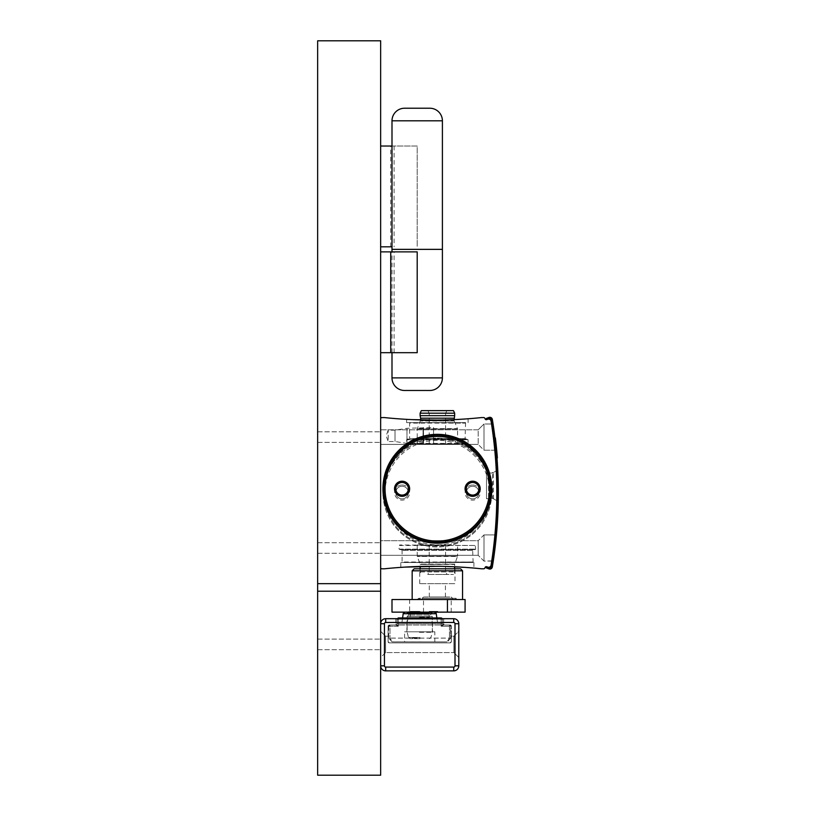 <?xml version="1.0" encoding="UTF-8"?>
<svg xmlns="http://www.w3.org/2000/svg" width="816" height="816" viewBox="0 0 816 816"><rect width="100%" height="100%" fill="white"/><g stroke="black" fill="none" stroke-linecap="round" stroke-linejoin="round"><path stroke-width="0.61" stroke-dasharray="4.08 3.06" d="M391.996 146.023L417.2 146.023L417.2 246.83L417.2 146.023L380.654 146.023L380.654 246.83L380.654 146.023M380.654 40.8L317.648 40.8L317.648 775.2L380.654 775.2L380.654 40.8L317.648 40.8L317.648 583.664L317.648 40.8L380.654 40.8L380.654 583.664L380.654 40.8M380.654 644.395L380.654 649.689L380.654 644.395M317.648 644.395L317.648 649.689L317.648 644.395M317.648 591.223L380.654 591.223M317.648 618.691L317.648 670.864L317.648 618.691M391.996 246.83L380.654 246.83M394.097 146.023L394.097 246.83M390.731 246.83L390.731 146.023M391.996 249.359L442.405 249.359L391.996 249.359M380.654 618.691L380.654 670.864L380.654 618.691M444.924 618.691L394.516 618.691A1.265 1.265 0 0 1 395.78 619.956L395.78 624.24A0.755 0.755 0 0 1 395.026 624.995L389.354 624.995L395.026 624.995A0.755 0.755 0 0 0 395.78 624.24L395.78 619.956A1.265 1.265 0 0 0 394.516 618.691L444.924 618.691A1.265 1.265 0 0 0 443.659 619.956L443.659 623.73L443.659 619.956A1.265 1.265 0 0 1 444.924 618.691M385.693 622.475L385.693 618.691L453.747 618.691L453.747 622.475L385.693 622.475A1.265 1.265 0 0 0 384.438 623.73L384.438 665.825A1.265 1.265 0 0 0 385.693 667.08L453.747 667.08L453.747 670.864L385.693 670.864L385.693 667.08M458.786 631.298L458.786 657.502L458.786 631.298L458.786 657.502L458.786 631.298L453.869 636.205L453.869 652.586L458.786 657.502L453.869 652.586L453.869 636.205L458.786 631.298M455.002 665.825L455.002 623.73L458.786 623.73L458.786 665.825L455.002 665.825A1.265 1.265 0 0 1 453.747 667.08M388.09 626.249L388.09 641.631L388.09 636.205L388.09 641.631L388.09 636.205L388.09 641.631L389.354 642.886L450.085 642.886L451.35 641.631L450.085 642.886A1.265 1.265 0 0 0 451.35 641.631L451.35 636.205L453.869 636.205L453.869 652.586L453.869 636.205L451.35 636.205L451.35 641.631L450.085 642.886A1.265 1.265 0 0 0 451.35 641.631L451.35 626.249L451.35 641.631L451.35 636.205L451.35 641.631L450.085 642.886L389.354 642.886L388.09 641.631L388.09 626.249A1.265 1.265 0 0 1 389.354 624.995A1.265 1.265 0 0 0 388.09 626.249M380.654 665.825L380.654 623.73L380.654 665.825L384.438 665.825M385.57 652.586L380.654 657.502L380.654 631.298L380.654 657.502L380.654 631.298L380.654 657.502L385.57 652.586L453.869 652.586L385.57 652.586L385.57 636.205L380.654 631.298L385.57 636.205L385.57 652.586L385.57 636.205L388.09 636.205L385.57 636.205L385.57 652.586M450.085 624.995L444.924 624.995A1.265 1.265 0 0 1 443.659 623.73A1.265 1.265 0 0 0 444.924 624.995L450.085 624.995A1.265 1.265 0 0 1 451.35 626.249A1.265 1.265 0 0 0 450.085 624.995M389.354 642.886A1.265 1.265 0 0 1 388.09 641.631L389.354 642.886A1.265 1.265 0 0 1 388.09 641.631L389.354 642.886L450.085 642.886L389.354 642.886M465.079 599.536L392.006 599.536M392.006 612.143L465.079 612.143M437.651 612.143L423.504 612.143L451.217 612.143L437.549 612.143L437.621 611.388L429.359 611.388L437.631 611.388L437.631 612.143M419.516 612.143L429.165 612.143L419.516 612.143M411.346 612.143L420.118 612.143L411.346 612.143L411.346 611.388L417.874 611.388L414.161 611.388L417.71 612.143L410.213 612.143L418.945 612.143L412.213 612.143L412.213 611.388L417.343 611.388L412.213 611.388M409.102 612.143L409.102 611.388L409.102 612.143M435.458 612.143L429.277 612.143L437.366 612.143L429.379 612.143L436.937 612.143L430.736 612.143L436.693 612.143L435.428 612.143L435.458 611.388L431.185 611.388L436.886 611.388L429.277 611.388L437.274 611.388L429.787 611.388L435.418 611.388L435.428 612.143L435.418 611.388M429.808 612.143L429.808 611.388M429.379 612.143L429.389 611.388L429.359 612.143M437.651 599.536L423.504 599.536L437.651 599.536M412.213 612.143L417.282 612.143L411.621 612.143L411.621 611.388L418.945 611.388L418.945 612.143L418.945 611.388L413.947 611.388L413.947 612.143L416.486 612.143L416.486 611.388M410.581 612.143L410.581 611.388L417.68 611.388L417.71 612.143L417.17 611.388M411.621 612.143L414.079 612.143L414.079 611.388L411.896 611.388L420.118 611.388L411.346 611.388M416.486 612.143L413.314 612.143L413.314 611.388M412.549 612.143L412.549 611.388L416.242 611.388L416.242 612.143L416.272 611.388L417.71 611.388L417.71 612.143L417.68 611.388L417.496 612.143L412.651 612.143L416.588 612.143L416.507 611.388L416.588 612.143L413.11 612.143L413.12 611.388L413.681 612.143L413.641 611.388L413.681 612.143L411.896 612.143L413.314 612.143M416.507 612.143L415.405 612.143L415.405 611.388L416.129 611.388L416.129 612.143M417.109 612.143L417.109 611.388L415.844 611.388L415.976 612.143L415.976 611.388L415.834 612.143L415.844 611.388L414.722 611.388L414.722 612.143M417.109 611.388L417.282 612.143L416.915 611.388L411.448 611.388L411.448 612.143L411.815 611.388L411.825 612.143L411.488 611.388L410.213 611.388L410.213 612.143L410.581 611.388M416.588 612.143L416.588 611.388L416.058 612.143L416.17 611.388L412.631 611.388L414.722 611.388M416.588 611.388L416.221 612.143L417.17 612.143M417.496 612.143L417.496 611.388L417.496 612.143M412.804 612.143L412.804 611.388L412.804 612.143M416.405 612.143L416.405 611.388L416.405 612.143M416.272 611.388L416.252 612.143M417.527 612.143L417.527 611.388M411.652 612.143L411.652 611.388M412.835 612.143L412.835 611.388M412.967 612.143L412.967 611.388M413.947 612.143L413.947 611.388M415.15 612.143L415.15 611.388M415.283 612.143L415.283 611.388M413.681 612.143L413.681 611.388L413.661 612.143M415.558 612.143L415.558 611.388M415.446 612.143L415.446 611.388L415.436 612.143M414.253 612.143L414.253 611.388M414.161 612.143L414.161 611.388M414.854 612.143L414.854 611.388M413.528 612.143L413.528 611.388L413.508 612.143M411.233 612.143L411.621 611.388M412.417 612.143L412.417 611.388L411.233 611.388M412.631 612.143L412.631 611.388L412.651 612.143M416.17 612.143L416.17 611.388M412.702 612.143L412.702 611.388L412.702 612.143M433.112 612.143L436.55 612.143L433.112 612.143L433.112 611.388M436.703 612.143L436.703 611.388L436.693 612.143M436.988 612.143L436.988 611.388M437.182 612.143L437.182 611.388L437.182 612.143M437.386 612.143L437.386 611.388L437.366 612.143M437.488 612.143L437.488 611.388L437.498 612.143M437.407 612.143L437.407 611.388M437.233 612.143L437.233 611.388L437.243 612.143M437.05 612.143L437.05 611.388L437.05 612.143M436.774 612.143L436.784 611.388M436.397 612.143L436.397 611.388L430.736 611.388L436.417 611.388L436.417 612.143L436.407 611.388M436.019 612.143L436.019 611.388M435.56 612.143L435.56 611.388M434.989 612.143L434.989 611.388L434.989 612.143M434.143 612.143L434.143 611.388L434.173 612.143M433.388 612.143L433.418 611.388M432.531 612.143L432.531 611.388M431.97 612.143L431.97 611.388M431.491 612.143L431.521 611.388L431.491 612.143M431.103 612.143L431.103 611.388L431.113 612.143M430.726 612.143L430.726 611.388L430.736 612.143M430.43 612.143L430.43 611.388M430.236 612.143L430.236 611.388L430.246 612.143M430.042 612.143L430.042 611.388M429.94 612.143L429.91 611.388M430.195 612.143L430.195 611.388L430.175 612.143M430.379 612.143L430.379 611.388L430.379 612.143M430.654 612.143L430.634 611.388M431.021 612.143L431.001 611.388L431.021 612.143M431.399 612.143L431.399 611.388L431.409 612.143M431.868 612.143L431.868 611.388L431.878 612.143M432.429 612.143L432.429 611.388L432.419 612.143M433.286 612.143L433.286 611.388L433.306 612.143M434.041 612.143L434.041 611.388M434.887 612.143L434.887 611.388L434.857 612.143M435.938 612.143L435.958 611.388M436.315 612.143L436.315 611.388L436.325 612.143M436.101 612.143L436.101 611.388M436.376 612.143L436.376 611.388L436.346 612.143M436.55 612.143L436.55 611.388L436.57 612.143M436.05 612.143L436.05 611.388L436.07 612.143M435.764 612.143L435.764 611.388M435.285 612.143L435.285 611.388M434.245 612.143L434.275 611.388M432.072 612.143L432.072 611.388M431.613 612.143L431.613 611.388L431.623 612.143M431.327 612.143L431.327 611.388M431.052 612.143L431.032 611.388M430.868 612.143L430.868 611.388L430.858 612.143M430.889 612.143L430.889 611.388L430.919 612.143M431.368 612.143L431.368 611.388L431.358 612.143M431.664 612.143L431.664 611.388L431.684 612.143M432.133 612.143L432.133 611.388L432.103 612.143M433.174 612.143L433.174 611.388M434.306 612.143L434.306 611.388M435.346 612.143L435.346 611.388L435.326 612.143M435.815 612.143L435.815 611.388L435.805 612.143M432.041 612.143L432.001 611.388M431.562 612.143L431.562 611.388M431.735 612.143L431.735 611.388M432.398 612.143L432.398 611.388L432.398 612.143M430.603 612.143L430.593 611.388M430.307 612.143L430.307 611.388L430.297 612.143M430.552 612.143L430.532 611.388M431.48 612.143L431.48 611.388L431.46 612.143M432.327 612.143L432.327 611.388L432.347 612.143M432.806 612.143L432.806 611.388M433.571 612.143L433.571 611.388M434.826 612.143L434.826 611.388M435.591 612.143L435.591 611.388L435.591 612.143M436.264 612.143L436.264 611.388L436.234 612.143M436.835 612.143L436.835 611.388L436.835 612.143M437.713 612.143L437.713 611.388M437.804 612.143L437.804 611.388M435.907 612.143L435.917 611.388M434.663 612.143L434.663 611.388L434.673 612.143M432.919 612.143L432.919 611.388M432.633 612.143L432.633 611.388L432.653 612.143M431.225 612.143L431.225 611.388L431.195 612.143M431.144 612.143L431.164 611.388M431.246 612.143L431.246 611.388L431.236 612.143M437.121 612.143L437.121 611.388L437.101 612.143M432.664 612.143L432.664 611.388M430.073 612.143L430.063 611.388M430.144 612.143L430.144 611.388M430.328 612.143L430.338 611.388M430.511 612.143L430.511 611.388L430.491 612.143M430.787 612.143L430.787 611.388L430.807 612.143M432.572 612.143L432.572 611.388M435.02 612.143L435.02 611.388M436.448 612.143L436.448 611.388L436.478 612.143M437.315 612.143L437.315 611.388M437.519 612.143L437.519 611.388L437.549 612.143M436.907 612.143L436.907 611.388L436.917 612.143M436.529 612.143L436.529 611.388L436.509 612.143M436.162 612.143L436.162 611.388M435.693 612.143L435.693 611.388L435.683 612.143M435.122 612.143L435.122 611.388L435.152 612.143M433.52 612.143L433.52 611.388M436.672 612.143L436.672 611.388L436.642 612.143M436.183 612.143L436.213 611.388M434.377 612.143L434.377 611.388M433.245 612.143L433.255 611.388M432.215 612.143L432.215 611.388M431.746 612.143L431.746 611.388M431.797 612.143L431.797 611.388L431.827 612.143M432.266 612.143L432.266 611.388L432.296 612.143M434.449 612.143L434.449 611.388M435.479 612.143L435.479 611.388M435.846 612.143L435.846 611.388M433.327 612.143L433.327 611.388M433.908 612.143L433.908 611.388L433.908 612.143M436.886 612.143L436.886 611.388L436.856 612.143M435.652 612.143L435.652 611.388L435.632 612.143M434.408 612.143L434.408 611.388M433.735 612.143L433.735 611.388M429.685 612.143L429.685 611.388L429.665 612.143M429.287 612.143L429.287 611.388L429.277 612.143M429.634 612.143L429.634 611.388M430.001 612.143L430.001 611.388M432.46 612.143L432.46 611.388M429.879 612.143L429.879 611.388M433.153 612.143L433.153 611.388M434.755 612.143L434.755 611.388M437.254 612.143L437.254 611.388L437.274 612.143M434.01 612.143L434.01 611.388M430.97 612.143L430.97 611.388L430.95 612.143M429.787 612.143L429.787 611.388M434.112 612.143L434.112 611.388M432.98 612.143L432.98 611.388M431.939 612.143L431.939 611.388M433.041 612.143L433.041 611.388M435.214 612.143L435.214 611.388M419.516 617.182L429.165 617.182L419.516 617.182M419.985 622.22L407.123 622.22L419.985 622.22M419.455 632.298L432.317 632.298L419.455 632.298M419.924 638.602L409.969 638.602L419.924 638.602M413.559 599.536L462.56 599.536L413.559 599.536M422.882 599.536L452.482 599.536L422.882 599.536M424.096 597.016L451.217 597.016L424.096 597.016M455.002 568.793L419.72 568.793L455.002 568.793L455.002 583.664L419.72 583.664L455.002 583.664M429.746 583.664L445.424 583.664L429.746 583.664M429.746 597.016L445.424 597.016L429.746 597.016M456.776 599.536L417.078 599.536L456.776 599.536M453.533 599.536L420.464 599.536L453.533 599.536M398.279 617.936L397.035 619.201L441.14 619.181L441.14 624.995L441.14 623.73L442.405 623.73L443.659 624.995L449.463 624.995L450.718 626.249L449.463 624.995L443.659 624.995L441.14 626.249L441.14 619.181L441.14 623.73L398.3 623.73L398.3 619.181L398.3 626.249L398.3 619.181L398.3 623.73L442.405 623.73L442.405 619.181L442.405 623.73L441.14 626.249L449.463 626.239L449.463 624.995L449.463 626.239L450.718 626.249L450.718 638.102L450.452 625.474L450.718 626.249L450.452 625.474L450.718 626.249L441.14 626.249L441.14 617.936L441.14 619.181L397.035 619.181L398.3 617.936L398.3 619.181L397.035 619.181L397.035 623.73L397.137 618.691L397.035 623.74L395.78 624.995L397.035 623.73L398.3 623.73L398.3 624.995L441.14 624.995L398.3 624.995L398.3 623.73L397.035 623.73L395.78 624.995L397.035 623.73L395.78 624.995L398.3 626.249L397.035 623.73L395.78 624.995L397.035 623.73L395.78 624.995L398.3 624.995L389.966 624.995L395.78 624.995L398.3 626.249L389.977 626.229L398.3 626.249L397.035 623.73L397.035 619.181L398.279 617.936L397.035 619.181L398.279 617.936L441.15 617.936L441.14 619.181L441.14 617.936L398.279 617.936L397.035 619.181L398.279 617.936L397.035 619.181L398.3 619.181L398.3 617.936L398.3 619.181L398.3 617.936L397.688 618.089M388.722 626.249L388.722 638.102L392.057 641.855L446.933 641.876L392.496 641.876L389.977 638.102L392.057 641.855L388.722 638.102L449.463 638.102L446.933 641.876L449.463 638.102L388.722 638.102L388.722 626.249L389.977 626.249L389.977 638.102L389.977 626.229L388.722 626.249L389.977 624.995L389.977 626.229L389.966 624.995L388.722 626.239L389.977 624.995L389.059 625.393M432.133 612.643L407.306 612.643L432.133 612.643L430.777 613.999L408.663 613.999L430.777 613.999L430.777 615.07L408.663 615.07L430.777 615.07L432.307 616.6L407.133 616.6L432.307 616.6L432.572 631.798L406.868 631.798L432.572 631.798M450.718 638.102L447.382 641.855L450.718 638.102L449.463 638.102L450.718 638.102M443.659 624.995L441.14 626.249L442.405 623.73L443.659 624.995L442.405 623.73L443.659 624.995L441.14 624.995L443.659 624.995L442.405 623.74L443.659 624.995L442.405 623.73L442.405 619.181L441.15 617.936L442.303 618.691L441.16 617.936L442.405 619.201L441.14 619.181L442.405 619.181L441.16 617.936L442.405 619.201L441.16 617.936L398.3 617.936M406.868 631.798L407.133 616.6L408.663 615.07L408.663 613.999L407.306 612.643L428.502 612.643M406.888 624.995L437.866 624.995L406.888 624.995M404.593 641.876L434.836 641.876L404.593 641.876L404.593 631.798L434.836 631.798L434.836 641.876M434.836 631.798L404.593 631.798M442.405 623.73L442.405 619.181L441.16 617.936L442.405 619.181L441.16 617.936L442.405 619.181L441.16 617.936L442.405 619.181L441.16 617.936L442.405 619.181L441.16 617.936L442.405 619.181L441.16 617.936L442.405 619.181L441.16 617.936L442.405 619.181L441.16 617.936L442.405 619.181L441.16 617.936L442.405 619.181L441.16 617.936L442.405 619.181L441.16 617.936L442.405 619.181L441.16 617.936L442.405 619.181L441.16 617.936L442.405 619.181L441.14 619.181L442.405 619.181M495.567 439.61A455.532 455.532 0 0 1 497.23 456.297L497.383 458.184L496.862 456.348A455.155 455.155 0 0 0 495.19 439.661L495.363 437.876L495.19 439.661A455.155 455.155 0 0 1 496.873 456.491M492.334 419.414A455.155 455.155 0 0 1 492.334 566.957A2.519 2.519 0 0 1 488.988 568.915L486.265 567.926L486.693 566.743L489.416 567.732A1.265 1.265 0 0 0 491.089 566.753A453.9 453.9 0 0 0 491.089 419.618A1.265 1.265 0 0 0 489.416 418.639L486.693 419.628A1.265 1.265 0 0 1 485.081 418.873L484.908 418.404A1.265 1.265 0 0 0 483.725 417.578L481.46 417.578A468.211 468.211 0 0 1 384.438 417.578L381.919 417.578A1.265 1.265 0 0 0 380.654 418.832L380.654 567.528A1.265 1.265 0 0 0 381.919 568.793L384.438 568.793A468.211 468.211 0 0 1 481.46 568.793L483.725 568.793A1.265 1.265 0 0 0 484.908 567.967L485.081 567.497A1.265 1.265 0 0 1 486.693 566.743L487.591 567.069A2.519 2.519 0 0 0 491.089 565.162A453.645 453.645 0 0 0 491.089 421.209A2.519 2.519 0 0 0 487.591 419.302L486.693 419.628L486.265 418.445L488.988 417.455A2.519 2.519 0 0 1 492.334 419.414M495.618 440.028L495.71 440.854A455.532 455.532 0 0 1 497.138 455.206L497.209 456.022M495.71 440.854L495.71 440.854A455.532 455.532 0 0 1 497.138 455.206L496.822 455.879L496.771 455.257A455.155 455.155 0 0 0 495.343 440.905L495.343 440.905A455.155 455.155 0 0 1 496.771 455.257L497.138 455.206M496.546 452.656L496.913 452.605A455.532 455.532 0 0 1 497.015 453.747A455.532 455.532 0 0 0 495.853 442.058L495.853 442.078A455.532 455.532 0 0 1 495.934 442.823A455.532 455.532 0 0 1 496.434 447.525L496.057 447.576A455.155 455.155 0 0 1 496.138 448.331A455.155 455.155 0 0 1 496.577 453.033A455.155 455.155 0 0 1 496.638 453.788L496.638 453.788A455.155 455.155 0 0 0 495.475 442.109A455.155 455.155 0 0 1 495.557 442.874A455.155 455.155 0 0 1 496.057 447.576A455.155 455.155 0 0 1 496.138 448.331A455.155 455.155 0 0 1 496.577 453.033A455.155 455.155 0 0 1 496.638 453.788L496.638 453.788A455.155 455.155 0 0 0 496.546 452.656L495.557 442.874A455.155 455.155 0 0 1 496.057 447.576A455.155 455.155 0 0 1 496.138 448.331L496.516 448.29A455.532 455.532 0 0 1 496.954 452.982A455.532 455.532 0 0 1 497.015 453.747L496.638 453.788A455.155 455.155 0 0 0 495.475 442.109A455.155 455.155 0 0 1 495.557 442.874A455.155 455.155 0 0 1 496.057 447.576L496.434 447.525A455.532 455.532 0 0 1 496.516 448.29L496.516 448.29A455.532 455.532 0 0 1 496.954 452.982L496.577 453.033A455.155 455.155 0 0 1 496.638 453.788L497.015 453.676M496.913 452.605L495.934 442.823A455.532 455.532 0 0 1 496.954 452.982L495.975 443.2A455.532 455.532 0 0 0 495.853 442.058L495.853 442.058A455.532 455.532 0 0 1 495.934 442.823L495.557 442.874A455.155 455.155 0 0 1 496.577 453.033L496.954 452.982A455.532 455.532 0 0 1 497.015 453.747L496.638 453.778M495.557 442.823L496.057 443.914L495.853 442.058A455.532 455.532 0 0 1 495.934 442.823L495.934 442.823A455.532 455.532 0 0 1 496.434 447.525A455.532 455.532 0 0 1 496.516 448.29L496.138 448.331A455.155 455.155 0 0 0 495.679 443.965L495.475 442.129A455.155 455.155 0 0 1 495.608 443.251L496.577 453.033A455.155 455.155 0 0 0 496.444 451.574A455.155 455.155 0 0 1 496.475 451.942L496.618 453.472L496.475 451.942A455.155 455.155 0 0 0 495.679 443.965L496.057 443.914A455.532 455.532 0 0 1 496.852 451.891A455.532 455.532 0 0 0 496.822 451.523A455.532 455.532 0 0 1 496.954 452.982A455.532 455.532 0 0 1 497.015 453.747L496.638 453.706M496.587 453.115L496.913 452.543L497.015 453.665M496.057 443.914A455.532 455.532 0 0 1 496.516 448.29A455.532 455.532 0 0 0 496.434 447.525L496.434 447.525A455.532 455.532 0 0 0 495.934 442.823L495.557 442.874A455.155 455.155 0 0 0 495.475 442.109L496.057 443.914M495.853 442.078L495.853 442.058A455.532 455.532 0 0 1 497.015 453.747M401.574 562.489L473.147 562.489L401.574 562.489L472.648 561.989L402.074 561.989L402.074 550.321L399.055 549.127L475.667 549.127L399.055 549.127L399.055 545.476L475.667 545.476L399.554 544.976M473.147 562.489L472.648 550.321L475.667 549.127L475.167 544.976M491.752 560.898L483.99 561.102L483.99 534.898L483.99 561.102L483.99 534.898L478.186 540.692L483.99 534.898L483.99 561.102L478.186 555.308L478.186 540.692L478.186 555.308L380.654 555.308L478.186 555.308L478.186 540.692L380.654 540.692L380.654 555.308L380.654 540.692L380.654 555.308L380.654 540.692L478.186 540.692L478.186 555.308L483.99 561.102L491.722 561.102L493.986 543.956L492.548 555.421M437.366 434.336A54.437 54.437 0 0 0 382.928 488.774A54.437 54.437 0 0 0 437.366 543.211A54.437 54.437 0 0 0 491.803 488.774A54.437 54.437 0 0 0 437.366 434.336M438.631 544.976L417.231 544.976L438.631 544.976M437.366 435.214A53.56 53.56 0 0 1 490.916 488.774A53.56 53.56 0 0 1 437.366 542.334A53.56 53.56 0 0 1 383.806 488.774A53.56 53.56 0 0 1 437.366 435.214M465.589 422.617L465.079 438.569L468.109 439.763L406.613 439.763L467.731 439.273L406.99 439.273L409.642 438.569L465.079 438.569L409.642 438.569L409.642 423.116L465.079 423.116L409.132 422.617L465.589 422.617L409.132 422.617M483.99 450.218L494.802 450.218L491.528 424.004L494.802 450.218L491.528 424.004L494.802 450.218L483.99 450.218L483.99 424.004L483.99 450.218L483.99 424.004L491.528 424.004L483.99 424.004L483.99 450.218L478.186 444.414L483.99 450.218M437.366 422.617L406.613 422.617L437.366 422.617M437.366 420.077C477.023 418.608 477.023 418.608 437.366 420.077C397.698 419.353 397.698 419.353 437.366 420.077L454.155 419.618L454.155 420.628L420.638 420.628L454.237 421.015L420.556 421.015L454.237 421.015L457.48 428.604L417.313 428.604L457.562 429.002L417.231 429.002L457.562 429.002L457.562 443.914L417.231 443.914L457.562 443.914M468.109 422.617L468.109 418.771L466.599 418.883M488.815 473.025L492.558 473.025L486.509 472.515L486.509 498.729L486.509 472.515L488.815 473.025L488.519 498.729L492.558 498.229L492.558 473.025L496.291 470.863L496.842 491.926M407.123 443.914L406.613 439.763L468.109 439.763L468.109 443.414L406.613 443.414L467.609 443.914M472.648 550.321L402.074 550.321L472.648 550.321M483.99 534.898L494.914 534.898L494.006 543.793L494.914 534.898L494.006 543.793L494.914 534.898L483.99 534.898M488.815 498.229L492.558 498.229L496.781 500.667L496.291 470.863L493.425 472.515L493.425 498.729L486.509 498.729L488.519 498.729L488.519 472.515L493.425 472.515L492.558 473.025M437.366 562.489L400.819 562.489L437.366 562.489M380.654 429.797L478.186 429.797L478.186 444.414L478.186 429.797L478.186 444.414L478.186 429.797L483.99 424.004L478.186 429.797L380.654 429.797L380.654 444.414L478.186 444.414L380.654 444.414L380.654 429.797M400.819 567.375L400.819 562.489M414.191 566.651L414.712 566.63M420.016 566.447L454.655 566.773L454.655 564.458L420.128 564.458L454.716 564.111L420.067 564.111L454.716 564.111L457.501 556.481L417.292 556.481L457.562 556.135L417.231 556.135L457.562 556.135L457.562 544.976M437.366 438.121A54.437 54.437 0 0 1 491.803 492.558A54.437 54.437 0 0 1 437.366 546.995A54.437 54.437 0 0 1 382.928 492.558A54.437 54.437 0 0 1 437.366 438.121A54.437 54.437 0 0 1 491.803 492.558A54.437 54.437 0 0 1 437.366 546.995A54.437 54.437 0 0 1 382.928 492.558A54.437 54.437 0 0 1 437.366 438.121M380.654 418.832L380.654 567.528M437.366 438.998A53.56 53.56 0 0 0 383.806 492.558A53.56 53.56 0 0 0 437.366 546.108A53.56 53.56 0 0 0 490.916 492.558A53.56 53.56 0 0 0 437.366 438.998A53.56 53.56 0 0 0 383.806 492.558A53.56 53.56 0 0 0 437.366 546.108A53.56 53.56 0 0 0 490.916 492.558A53.56 53.56 0 0 0 437.366 438.998M492.558 498.229L496.781 500.667M408.377 488.774A6.304 6.304 0 0 1 402.074 495.077A6.304 6.304 0 0 1 395.78 488.774A6.304 6.304 0 0 1 402.074 482.47A6.304 6.304 0 0 1 408.377 488.774M406.613 422.617L406.613 419.353L411.662 419.618M478.941 488.774A6.304 6.304 0 0 1 472.648 495.077A6.304 6.304 0 0 1 466.344 488.774A6.304 6.304 0 0 1 472.648 482.47A6.304 6.304 0 0 1 478.941 488.774M491.732 561.082L492.517 555.665M491.987 559.317L491.895 559.98M473.902 562.489L473.902 568.069L437.366 566.294M466.344 492.558A6.304 6.304 0 0 0 472.648 498.851A6.304 6.304 0 0 0 478.941 492.558A6.304 6.304 0 0 0 472.648 486.254A6.304 6.304 0 0 0 466.344 492.558A6.304 6.304 0 0 1 472.648 486.254A6.304 6.304 0 0 1 478.941 492.558A6.304 6.304 0 0 1 472.648 498.851A6.304 6.304 0 0 1 466.344 492.558M395.78 492.558A6.304 6.304 0 0 0 402.074 498.851A6.304 6.304 0 0 0 408.377 492.558A6.304 6.304 0 0 0 402.074 486.254A6.304 6.304 0 0 0 395.78 492.558A6.304 6.304 0 0 1 402.074 486.254A6.304 6.304 0 0 1 408.377 492.558A6.304 6.304 0 0 1 402.074 498.851A6.304 6.304 0 0 1 395.78 492.558M437.366 544.853A52.295 52.295 0 0 0 489.651 492.558A52.295 52.295 0 0 0 437.366 440.263A52.295 52.295 0 0 0 385.07 492.558A52.295 52.295 0 0 0 437.366 544.853M472.648 484.99A7.558 7.558 0 0 1 480.206 492.558A7.558 7.558 0 0 1 472.648 500.116A7.558 7.558 0 0 1 465.079 492.558A7.558 7.558 0 0 1 472.648 484.99M402.074 484.99A7.558 7.558 0 0 1 409.642 492.558A7.558 7.558 0 0 1 402.074 500.116A7.558 7.558 0 0 1 394.516 492.558A7.558 7.558 0 0 1 402.074 484.99M445.291 443.914L429.206 443.914L445.291 443.914M445.291 544.976L429.206 544.976L445.291 544.976M454.155 418.18L420.638 418.18M445.291 571.945L429.206 571.945L445.291 571.945M446.689 574.464L427.747 574.464L446.689 574.464M429.502 413.171L445.587 413.171L429.502 413.171M428.104 410.642L447.046 410.642L428.104 410.642M420.373 571.945L454.655 571.945L420.373 571.945M420.128 413.171L454.655 413.171M421.311 410.642L453.482 410.642M420.128 415.66L454.655 415.66M436.417 574.464L453.482 574.464L436.417 574.464M433.582 444.22L433.551 427.482L433.551 444.22L433.551 427.492L433.551 444.2L423.504 444.2L423.504 427.492L423.504 444.2L423.045 443.414L406.96 443.414L406.96 428.288L406.96 443.414L395.026 441.517L388.212 441.517L388.212 430.175L388.212 441.517L386.152 435.846L388.212 430.175L395.026 430.175L406.96 428.288L433.582 427.482L433.582 444.22L433.582 427.482M423.045 428.288L423.045 443.414L423.045 428.288M395.026 430.175L395.026 441.517L395.026 430.175M380.654 352.685L417.2 352.685L417.2 251.879L380.654 251.879L380.654 352.685L380.654 251.879M317.648 437.111L317.648 431.817L317.648 437.111M317.648 547.995L317.648 553.289L317.648 547.995M380.654 567.406L380.654 417.7L380.654 567.406M380.654 417.7L380.654 416.945L380.654 417.7M380.654 583.664L317.648 583.664M394.097 352.685L394.097 251.879M391.996 352.685L391.996 251.879M380.654 547.995L380.654 553.289L380.654 547.995M380.654 437.111L380.654 431.817L380.654 437.111M391.996 120.819L442.405 120.819M380.654 623.73L384.438 623.73M455.002 623.73A1.265 1.265 0 0 0 453.747 622.475M409.642 599.536L409.642 612.143M413.926 612.143L413.926 611.388M412.009 612.143L412.009 611.388M411.896 612.143L411.896 611.388L411.896 612.143M413.131 612.143L413.131 611.388M413.11 612.143L413.11 611.388L413.11 612.143M413.182 612.143L413.182 611.388M413.559 612.143L413.559 611.388M417.792 612.143L417.792 611.388M417.904 612.143L417.904 611.388M416.67 612.143L416.67 611.388M415.007 612.143L415.007 611.388M411.784 612.143L411.784 611.388L411.774 612.143M411.407 612.143L411.407 611.388M411.815 612.143L411.815 611.388M416.211 612.143L416.211 611.388M417.323 612.143L417.323 611.388L417.343 612.143M419.965 619.048L407.969 619.048L419.965 619.048M419.954 637.48L408.51 637.48L419.954 637.48M411.111 612.143L411.111 611.388M418.883 612.143L418.883 611.388M420.118 612.143L420.118 611.388L420.118 612.143M419.179 612.143L419.179 611.388M410.04 612.143L410.04 611.388M410.346 612.143L410.346 611.388M418.057 612.143L418.057 611.388M418.588 612.143L418.588 611.388M422.882 598.281L452.482 598.281L422.882 598.281M462.56 570.812L412.162 570.812M456.766 599.525L417.088 599.525L456.766 599.525M449.463 626.239L449.463 638.102L449.463 626.239M398.3 619.181L441.14 619.181L398.3 619.181M403.186 613.724L436.254 613.724M475.3 549.617L399.422 549.617L475.3 549.617M442.405 377.89L391.996 377.89M317.648 639.112L380.654 639.112L317.648 639.112M317.648 649.689L380.654 649.689L317.648 649.689M423.504 612.143L423.504 599.536M417.282 612.143L417.282 611.388M410.264 612.643L410.264 617.182L407.969 619.048L407.123 622.22L407.123 632.298L408.51 637.48L409.969 638.602M429.471 638.602L430.93 637.48L432.317 632.298L432.317 622.22L431.47 619.048L429.165 617.182L429.165 612.643M451.217 612.143L451.217 599.536M423.504 597.016L422.239 598.281L422.239 599.536M419.72 583.664L419.72 568.793M429.298 597.016L429.298 583.664M445.424 597.016L445.424 583.664M451.217 597.016L452.482 598.281L452.482 599.536M417.078 599.536L418.771 598.281L455.95 598.281L457.643 599.536M420.464 599.536L418.771 598.281L455.95 598.281L454.257 599.536M436.856 617.936L437.866 624.995M402.584 617.936L401.574 624.995M441.986 618.253L441.262 617.947M442.405 623.873L443.394 624.964M445.587 544.976L445.587 571.945L447.046 574.464M417.231 544.976L417.231 556.135L420.067 564.111L420.128 566.447M445.587 443.914L445.587 413.171L447.046 410.642M420.128 568.793L420.128 571.945L421.311 574.464M420.638 419.934L417.231 429.002L417.231 443.914M429.206 544.976L429.206 571.945L427.747 574.464M454.655 568.793L454.655 571.945L453.482 574.464M429.206 443.914L429.206 413.171L427.747 410.642M317.648 431.817L380.654 431.817L317.648 431.817M317.648 542.711L380.654 542.711L317.648 542.711M317.648 553.289L380.654 553.289L317.648 553.289M317.648 442.405L380.654 442.405L317.648 442.405"/><path stroke-width="1.22" d="M380.654 775.2L317.648 775.2L317.648 591.223L380.654 591.223L380.654 775.2M380.654 591.223L380.654 583.664L317.648 583.664L317.648 591.223M380.654 246.83L391.996 246.83M380.654 146.023L391.996 146.023M391.996 352.685L391.996 377.89L442.405 377.89L442.405 120.819L391.996 120.819L391.996 249.359L442.405 249.359L391.996 249.359L391.996 251.879M429.797 108.222L404.593 108.222L429.797 108.222A12.597 12.597 0 0 1 442.405 120.819M391.996 120.819A12.597 12.597 0 0 1 404.593 108.222M384.438 623.73L384.438 665.825L380.654 665.825A5.039 5.039 0 0 0 385.693 670.864L453.747 670.864A5.039 5.039 0 0 0 458.786 665.825L458.786 623.73A5.039 5.039 0 0 0 453.747 618.691L385.693 618.691A5.039 5.039 0 0 0 380.654 623.73A5.039 5.039 0 0 1 385.693 618.691L385.693 622.475A1.265 1.265 0 0 0 384.438 623.73L380.654 623.73M384.438 665.825A1.265 1.265 0 0 0 385.693 667.08L453.747 667.08L453.747 670.864A5.039 5.039 0 0 0 458.786 665.825L455.002 665.825L455.002 623.73L458.786 623.73A5.039 5.039 0 0 0 453.747 618.691A5.039 5.039 0 0 1 458.786 623.73A5.039 5.039 0 0 0 453.747 618.691L453.747 622.475L385.693 622.475M380.654 665.825A5.039 5.039 0 0 0 385.693 670.864A5.039 5.039 0 0 1 380.654 665.825A5.039 5.039 0 0 0 385.693 670.864L385.693 667.08M465.079 612.143L447.433 612.143L447.433 599.536L465.079 599.536L465.079 612.143L465.079 599.536M391.996 612.143L391.996 599.536L391.996 612.143L447.433 612.143M391.996 599.536L447.433 599.536M459.561 568.793L414.171 568.793L459.561 568.793M398.3 619.181L398.3 617.936L441.15 617.936L441.14 619.181M428.502 612.643L407.306 612.643M435.01 612.643A1.265 1.265 0 0 1 436.254 613.724L403.186 613.724A1.265 1.265 0 0 1 404.43 612.643M441.211 617.936L442.405 619.181L441.599 618.018M398.279 617.936L397.035 619.181M495.353 437.866L495.567 439.61A455.532 455.532 0 0 1 497.25 456.45L496.995 458.072M494.986 437.937L495.567 439.61M380.654 567.528A1.265 1.265 0 0 0 381.919 568.793L384.438 568.793A468.211 468.211 0 0 1 481.46 568.793L483.725 568.793A1.265 1.265 0 0 0 484.908 567.967L485.081 567.497A1.265 1.265 0 0 1 486.693 566.743L487.591 567.069A2.519 2.519 0 0 0 491.089 565.162A453.645 453.645 0 0 0 491.089 421.209A2.519 2.519 0 0 0 487.591 419.302L486.693 419.628L486.265 418.445L488.988 417.455A2.519 2.519 0 0 1 492.334 419.414A455.155 455.155 0 0 1 492.334 566.957A2.519 2.519 0 0 1 488.988 568.915L486.265 567.926L486.693 566.743L489.416 567.732A1.265 1.265 0 0 0 491.089 566.753A453.9 453.9 0 0 0 491.089 419.618A1.265 1.265 0 0 0 489.416 418.639L486.693 419.628A1.265 1.265 0 0 1 485.081 418.873L484.908 418.404A1.265 1.265 0 0 0 483.725 417.578L481.46 417.578A468.211 468.211 0 0 1 384.438 417.578L381.919 417.578A1.265 1.265 0 0 0 380.654 418.832M495.618 440.028L495.71 440.854M497.209 456.022L497.138 455.206M497.362 457.898L497.25 456.45M497.015 453.727L496.954 453.064M495.934 442.772L495.853 442.078M382.928 489.274A54.437 54.437 0 0 0 437.366 543.211A54.437 54.437 0 0 0 491.803 488.774A54.437 54.437 0 0 0 437.366 434.336A54.437 54.437 0 0 0 382.928 489.274M437.366 435.214A53.56 53.56 0 0 1 490.916 488.774A53.56 53.56 0 0 1 437.366 542.334A53.56 53.56 0 0 1 383.806 488.774A53.56 53.56 0 0 1 437.366 435.214M472.648 482.47A6.304 6.304 0 0 0 466.344 488.774A6.304 6.304 0 0 0 472.648 495.077A6.304 6.304 0 0 0 478.941 488.774A6.304 6.304 0 0 0 472.648 482.47M472.648 481.216A7.558 7.558 0 0 0 465.079 488.774A7.558 7.558 0 0 0 472.648 496.332A7.558 7.558 0 0 0 480.206 488.774A7.558 7.558 0 0 0 472.648 481.216M466.191 418.914L464.834 419.006M464.661 419.026L461.101 419.251M460.693 419.271L459.5 419.342M458.704 419.393L456.776 419.495M456.317 419.516L454.155 419.618L454.655 415.66L420.128 415.66L420.128 413.171L454.655 413.171L453.482 410.642L421.311 410.642L420.128 413.171M437.366 566.294L404.736 567.12M404.828 567.12L410.264 566.824M410.275 566.824L413.498 566.671M414.712 566.63L420.016 566.447M402.074 482.47A6.304 6.304 0 0 0 395.78 488.774A6.304 6.304 0 0 0 402.074 495.077A6.304 6.304 0 0 0 408.377 488.774A6.304 6.304 0 0 0 402.074 482.47M402.074 481.216A7.558 7.558 0 0 0 394.516 488.774A7.558 7.558 0 0 0 402.074 496.332A7.558 7.558 0 0 0 409.642 488.774A7.558 7.558 0 0 0 402.074 481.216M437.366 541.069A52.295 52.295 0 0 1 385.07 488.774A52.295 52.295 0 0 1 437.366 436.478A52.295 52.295 0 0 1 489.651 488.774A52.295 52.295 0 0 1 437.366 541.069M496.842 491.926L496.781 500.667M411.662 419.618L437.366 420.077M492.548 555.421L491.722 561.102M492.517 555.665L492.344 556.889M492.303 557.144L491.987 559.317M454.655 568.793L454.655 566.773L455.226 566.804M457.001 566.885L457.511 566.916M457.847 566.936L459.918 567.049M460.173 567.059L460.714 567.1M460.958 567.11L461.468 567.14M462.468 567.202L463.294 567.253M463.406 567.263L464.59 567.344M464.906 567.365L466.313 567.467M466.63 567.487L471.811 567.885M471.842 567.885L473.902 568.069M420.128 415.66L420.638 418.18L454.155 418.18M380.654 352.685L417.2 352.685L417.2 251.879L380.654 251.879M317.648 583.664L317.648 40.8L380.654 40.8L380.654 583.664M390.731 352.685L390.731 251.879M429.797 390.487L404.593 390.487L429.797 390.487A12.597 12.597 0 0 0 442.405 377.89M391.996 377.89A12.597 12.597 0 0 0 404.593 390.487M453.747 622.475A1.265 1.265 0 0 1 455.002 623.73M455.002 665.825A1.265 1.265 0 0 1 453.747 667.08M412.162 599.536L412.162 570.812L462.56 570.812L460.55 568.793M412.162 570.812L414.171 568.793M462.56 599.536L462.56 570.812M436.254 613.724L436.856 617.936M403.186 613.724L402.584 617.936M420.128 566.447L420.128 568.793M454.655 415.66L454.655 413.171M420.638 418.18L420.638 419.934"/></g></svg>
